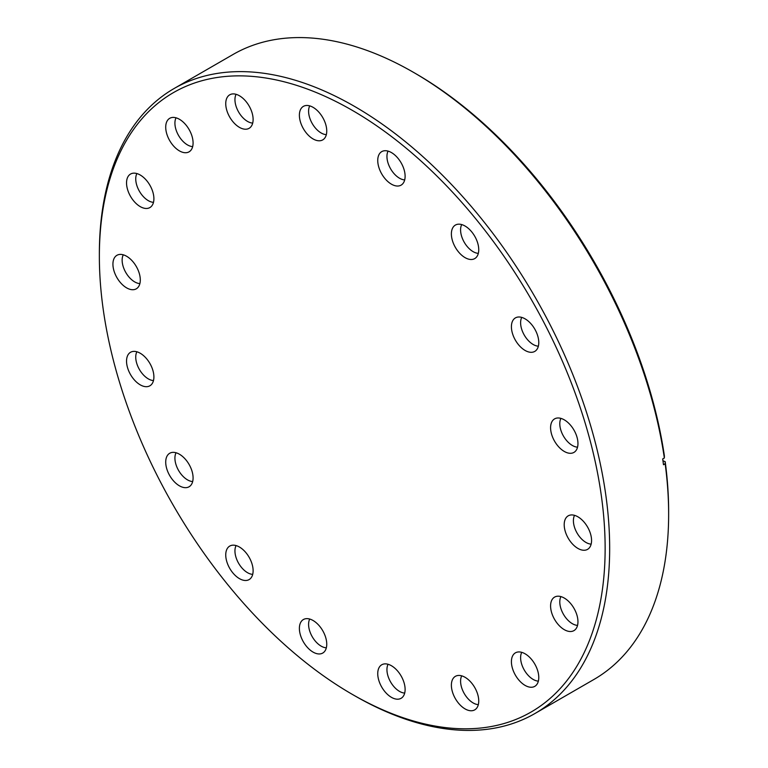 <?xml version="1.0" encoding="UTF-8"?>
<svg xmlns="http://www.w3.org/2000/svg" width="768" height="768" viewBox="0 0 768 768"><rect width="100%" height="100%" fill="white"/><g stroke="black" fill="none" stroke-linecap="round" stroke-linejoin="round"><path stroke-width="1.15" d="M564.269 451.44A19.354 11.174 60 0 1 551.386 433.507A19.354 11.174 60 0 1 555.61 418.406A19.354 11.174 60 0 1 564.269 419.837A19.354 11.174 60 0 1 576.643 436.013A19.354 11.174 60 0 1 574.867 451.757A19.354 11.174 60 0 1 564.269 451.44M560.918 418.378A17.75 10.243 -120 0 0 572.342 445.469A17.75 10.243 -120 0 0 577.536 447.168M525.091 350.448A19.354 11.174 60 0 1 512.208 332.525A19.354 11.174 60 0 1 516.422 317.424A19.354 11.174 60 0 1 525.091 318.854A19.354 11.174 60 0 1 537.456 335.021A19.354 11.174 60 0 1 535.68 350.774A19.354 11.174 60 0 1 525.091 350.448M521.741 317.395A17.75 10.243 -120 0 0 533.165 344.486A17.75 10.243 -120 0 0 538.358 346.186M465.062 257.635A19.354 11.174 60 0 1 452.179 239.702A19.354 11.174 60 0 1 456.394 224.602A19.354 11.174 60 0 1 465.062 226.032A19.354 11.174 60 0 1 477.427 242.208A19.354 11.174 60 0 1 475.651 257.952A19.354 11.174 60 0 1 465.062 257.635M461.712 224.573A17.75 10.243 -120 0 0 473.136 251.664A17.75 10.243 -120 0 0 478.33 253.363M391.43 184.176A19.354 11.174 60 0 1 378.538 166.243A19.354 11.174 60 0 1 382.762 151.142A19.354 11.174 60 0 1 391.43 152.573A19.354 11.174 60 0 1 403.795 168.749A19.354 11.174 60 0 1 402.019 184.493A19.354 11.174 60 0 1 391.43 184.176M388.07 151.114A17.75 10.243 -120 0 0 399.494 178.205A17.75 10.243 -120 0 0 404.698 179.904M313.066 138.931A19.354 11.174 60 0 1 300.182 120.998A19.354 11.174 60 0 1 304.397 105.898A19.354 11.174 60 0 1 313.066 107.328A19.354 11.174 60 0 1 325.43 123.504A19.354 11.174 60 0 1 323.654 139.248A19.354 11.174 60 0 1 313.066 138.931M309.715 105.878A17.75 10.243 -120 0 0 321.139 132.96A17.75 10.243 -120 0 0 326.333 134.659M239.434 127.363A19.354 11.174 60 0 1 226.541 109.44A19.354 11.174 60 0 1 230.765 94.33A19.354 11.174 60 0 1 239.434 95.76A19.354 11.174 60 0 1 251.798 111.936A19.354 11.174 60 0 1 250.022 127.68A19.354 11.174 60 0 1 239.434 127.363M236.074 94.31A17.75 10.243 -120 0 0 247.498 121.392A17.75 10.243 -120 0 0 252.701 123.091M179.405 150.874A19.354 11.174 60 0 1 166.512 132.941A19.354 11.174 60 0 1 170.736 117.84A19.354 11.174 60 0 1 179.405 119.27A19.354 11.174 60 0 1 191.77 135.446A19.354 11.174 60 0 1 189.994 151.19A19.354 11.174 60 0 1 179.405 150.874M176.045 117.811A17.75 10.243 -120 0 0 187.469 144.902A17.75 10.243 -120 0 0 192.672 146.602M140.218 206.611A19.354 11.174 60 0 1 127.334 188.678A19.354 11.174 60 0 1 131.558 173.578A19.354 11.174 60 0 1 140.218 175.008A19.354 11.174 60 0 1 152.582 191.184A19.354 11.174 60 0 1 150.806 206.928A19.354 11.174 60 0 1 140.218 206.611M136.867 173.558A17.75 10.243 -120 0 0 148.291 200.64A17.75 10.243 -120 0 0 153.485 202.339M126.614 287.866A19.354 11.174 60 0 1 113.722 269.933A19.354 11.174 60 0 1 117.946 254.832A19.354 11.174 60 0 1 126.614 256.262A19.354 11.174 60 0 1 138.979 272.438A19.354 11.174 60 0 1 137.203 288.182A19.354 11.174 60 0 1 126.614 287.866M123.264 254.813A17.75 10.243 -120 0 0 134.678 281.894A17.75 10.243 -120 0 0 139.882 283.594M140.218 384.835A19.354 11.174 60 0 1 127.334 366.902A19.354 11.174 60 0 1 131.558 351.802A19.354 11.174 60 0 1 140.218 353.232A19.354 11.174 60 0 1 152.582 369.408A19.354 11.174 60 0 1 150.806 385.152A19.354 11.174 60 0 1 140.218 384.835M136.867 351.773A17.75 10.243 -120 0 0 148.291 378.864A17.75 10.243 -120 0 0 153.485 380.563M179.405 485.818A19.354 11.174 60 0 1 166.512 467.885A19.354 11.174 60 0 1 170.736 452.784A19.354 11.174 60 0 1 179.405 454.214A19.354 11.174 60 0 1 191.77 470.39A19.354 11.174 60 0 1 189.994 486.134A19.354 11.174 60 0 1 179.405 485.818M176.045 452.755A17.75 10.243 -120 0 0 187.469 479.846A17.75 10.243 -120 0 0 192.672 481.546M239.434 578.63A19.354 11.174 60 0 1 226.541 560.707A19.354 11.174 60 0 1 230.765 545.597A19.354 11.174 60 0 1 239.434 547.027A19.354 11.174 60 0 1 251.798 563.203A19.354 11.174 60 0 1 250.022 578.957A19.354 11.174 60 0 1 239.434 578.63M236.074 545.578A17.75 10.243 -120 0 0 247.498 572.669A17.75 10.243 -120 0 0 252.701 574.368M313.066 652.099A19.354 11.174 60 0 1 300.182 634.166A19.354 11.174 60 0 1 304.397 619.066A19.354 11.174 60 0 1 313.066 620.496A19.354 11.174 60 0 1 325.43 636.672A19.354 11.174 60 0 1 323.654 652.416A19.354 11.174 60 0 1 313.066 652.099M309.715 619.037A17.75 10.243 -120 0 0 321.139 646.128A17.75 10.243 -120 0 0 326.333 647.827M391.43 697.334A19.354 11.174 60 0 1 378.538 679.411A19.354 11.174 60 0 1 382.762 664.301A19.354 11.174 60 0 1 391.43 665.731A19.354 11.174 60 0 1 403.795 681.907A19.354 11.174 60 0 1 402.019 697.661A19.354 11.174 60 0 1 391.43 697.334M388.07 664.282A17.75 10.243 -120 0 0 399.494 691.373A17.75 10.243 -120 0 0 404.698 693.072M465.062 708.902A19.354 11.174 60 0 1 452.179 690.97A19.354 11.174 60 0 1 456.394 675.869A19.354 11.174 60 0 1 465.062 677.299A19.354 11.174 60 0 1 477.427 693.475A19.354 11.174 60 0 1 475.651 709.219A19.354 11.174 60 0 1 465.062 708.902M461.712 675.85A17.75 10.243 -120 0 0 473.136 702.931A17.75 10.243 -120 0 0 478.33 704.63M525.091 685.402A19.354 11.174 60 0 1 512.208 667.469A19.354 11.174 60 0 1 516.422 652.368A19.354 11.174 60 0 1 525.091 653.798A19.354 11.174 60 0 1 537.456 669.974A19.354 11.174 60 0 1 535.68 685.718A19.354 11.174 60 0 1 525.091 685.402M521.741 652.339A17.75 10.243 -120 0 0 533.165 679.43A17.75 10.243 -120 0 0 538.358 681.13M564.269 629.654A19.354 11.174 60 0 1 551.386 611.731A19.354 11.174 60 0 1 555.61 596.621A19.354 11.174 60 0 1 564.269 598.051A19.354 11.174 60 0 1 576.643 614.227A19.354 11.174 60 0 1 574.867 629.971A19.354 11.174 60 0 1 564.269 629.654M560.918 596.602A17.75 10.243 -120 0 0 572.342 623.683A17.75 10.243 -120 0 0 577.536 625.382M577.882 548.4A19.354 11.174 60 0 1 564.998 530.477A19.354 11.174 60 0 1 569.213 515.366A19.354 11.174 60 0 1 577.882 516.797A19.354 11.174 60 0 1 590.246 532.973A19.354 11.174 60 0 1 588.47 548.726A19.354 11.174 60 0 1 577.882 548.4M574.531 515.347A17.75 10.243 -120 0 0 585.946 542.429A17.75 10.243 -120 0 0 591.149 544.138M354.509 695.654L352.243 694.339A357.638 206.486 -120 0 0 605.136 548.333A357.638 206.486 -120 0 0 352.243 110.323A357.638 206.486 -120 0 0 99.36 256.33A357.638 206.486 -120 0 0 352.243 694.339L354.518 695.654A360.845 208.339 60 0 1 354.509 695.654A360.845 208.339 60 0 1 354.509 695.645A360.845 208.339 60 0 0 534.941 713.52L593.904 679.478A360.845 208.339 -120 0 0 668.64 514.291A360.845 208.339 -120 0 0 665.165 463.786L665.194 461.645A357.638 206.486 60 0 1 668.64 511.67L668.64 514.291M99.36 256.33L99.36 253.709A360.845 208.339 60 0 1 174.096 88.522A360.845 208.339 60 0 1 354.518 106.397A360.845 208.339 60 0 1 590.246 424.378A360.845 208.339 60 0 1 534.941 713.52M664.349 457.987A360.845 208.339 -120 0 0 413.491 72.346L415.757 73.661A357.638 206.486 60 0 1 664.378 455.846L664.349 457.987L662.688 458.947A360.845 208.339 60 0 1 663.494 464.746L665.165 463.786M413.491 72.346A360.845 208.339 -120 0 0 413.482 72.346A360.845 208.339 -120 0 0 233.059 54.48L174.096 88.522M665.194 461.645L662.957 460.8"/></g></svg>
